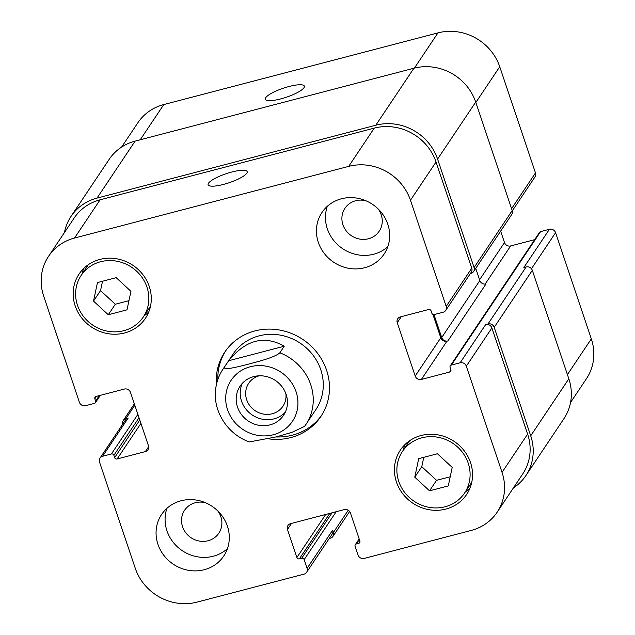 <?xml version="1.0" encoding="UTF-8"?>
<svg xmlns="http://www.w3.org/2000/svg" width="635" height="635" viewBox="0 0 635 635"><rect width="100%" height="100%" fill="white"/><g stroke="black" fill="none" stroke-linecap="round" stroke-linejoin="round"><path stroke-width="0.95" d="M284.258 346.21L279.844 352.806C274.884 357.346 259.294 361.244 249.515 363.863C239.847 366.331 223.972 370.657 224.266 367.34L228.679 360.736L284.258 346.21C264.295 334.947 245.769 339.788 228.679 360.736M224.266 367.34A49.847 46.466 -146.2 0 0 222.996 369.133C219.004 375.15 216.567 381.762 215.678 388.969C212.606 411.139 227.671 434.483 249.412 441.92L276.328 436.872L292.06 432.316L304.594 426.355A49.847 46.466 -146.2 0 0 305.864 424.561A49.847 46.466 -146.2 0 0 279.844 352.806M242.316 383.357A26.17 24.392 -146.2 0 0 252.278 415.02A26.17 24.392 -146.2 0 0 285.345 412.131M259.199 375.809A20.606 19.209 -146.2 0 0 248.706 383.294A20.606 19.209 -146.2 0 0 249.992 405.892A20.606 19.209 -146.2 0 0 272.232 413.75A20.606 19.209 -146.2 0 0 282.964 406.202A20.606 19.209 -146.2 0 0 285.877 393.644M253.698 376.611A26.17 24.392 33.8 0 1 281.948 386.596A26.17 24.392 33.8 0 1 283.575 415.298A26.17 24.392 33.8 0 1 248.261 421.021A26.17 24.392 33.8 0 1 240.07 386.199A26.17 24.392 33.8 0 1 253.698 376.611M276.042 436.951A57.825 53.896 -146.2 0 0 292.41 435.173A57.825 53.896 -146.2 0 0 321.707 415.179M225.615 350.917A57.825 53.896 -146.2 0 0 217.837 379.539M304.538 426.434L315.897 409.559A49.847 46.466 -146.2 0 0 300.291 343.225A49.847 46.466 -146.2 0 0 233.029 354.139L222.996 369.133M216.376 384.786A57.825 53.896 33.8 0 1 224.798 352.1A57.825 53.896 33.8 0 1 302.824 339.447A57.825 53.896 33.8 0 1 320.921 416.393A57.825 53.896 33.8 0 1 290.806 437.571A57.825 53.896 33.8 0 1 268.668 438.856M208.502 183.221A20.606 4.755 161.4 0 1 228.981 172.807A20.606 4.755 161.4 0 1 247.182 171.641A20.606 4.755 161.4 0 1 229.164 182.721A20.606 4.755 161.4 0 1 208.121 184.785A20.606 4.755 161.4 0 1 208.502 183.221M265.684 97.727A20.606 4.755 161.4 0 1 286.163 87.305A20.606 4.755 161.4 0 1 304.363 86.146A20.606 4.755 161.4 0 1 286.345 97.226A20.606 4.755 161.4 0 1 265.303 99.29A20.606 4.755 161.4 0 1 265.684 97.727M512.294 210.844L534.987 176.911A4.985 4.643 -146.2 0 0 535.48 172.934L499.737 66.746A49.847 46.466 -146.2 0 0 437.959 32.885L163.798 104.553A49.847 46.466 -146.2 0 0 137.835 122.809L121.602 147.082M534.67 239.657L510.667 245.935A4.985 4.643 33.8 0 1 504.492 242.546L500.642 231.124M570.555 402.447L586.446 378.698A49.847 46.466 -146.2 0 0 591.32 338.876L555.585 232.688A4.985 4.643 -146.2 0 0 549.41 229.306L540.607 231.608A1.992 1.857 -146.2 0 0 539.567 232.339L450.286 365.831A1.992 1.857 -146.2 0 0 450.096 367.419L450.866 369.721A1.992 1.857 33.8 0 1 449.636 372.046L421.386 379.428A4.985 4.643 33.8 0 1 415.203 376.039L397.256 322.715A4.985 4.643 33.8 0 1 400.344 316.913L428.593 309.523A1.992 1.857 33.8 0 1 431.062 310.88L431.84 313.182A1.992 1.857 -146.2 0 0 434.308 314.531L443.111 312.237A4.985 4.643 -146.2 0 0 446.191 306.427L410.456 200.239A49.847 46.466 -146.2 0 0 348.678 166.378L74.517 238.046A49.847 46.466 -146.2 0 0 48.554 256.302A49.847 46.466 -146.2 0 0 43.68 296.124L79.415 402.312A4.985 4.643 -146.2 0 0 85.59 405.694L94.393 403.392A1.992 1.857 -146.2 0 0 95.623 401.074L94.853 398.772A1.992 1.857 33.8 0 1 96.083 396.454L124.333 389.065A4.985 4.643 33.8 0 1 130.508 392.454L148.455 445.778A4.985 4.643 33.8 0 1 145.375 451.58L117.126 458.97A1.992 1.857 33.8 0 1 114.649 457.613L113.879 455.311A1.992 1.857 -146.2 0 0 111.411 453.961L102.608 456.263A4.985 4.643 -146.2 0 0 99.52 462.066L135.263 568.254A49.847 46.466 -146.2 0 0 197.041 602.115L304.014 574.151A4.985 4.643 -146.2 0 0 307.102 568.341L304.165 559.61A1.992 1.857 -146.2 0 0 301.688 558.252L299.379 558.864A1.992 1.857 33.8 0 1 296.902 557.506L287.464 529.463A4.985 4.643 33.8 0 1 290.552 523.661L344.273 509.611A4.985 4.643 33.8 0 1 350.449 513.001L359.886 541.044A1.992 1.857 33.8 0 1 358.656 543.362L356.338 543.965A1.992 1.857 -146.2 0 0 355.1 546.29L358.045 555.022A4.985 4.643 -146.2 0 0 364.22 558.411L471.202 530.447A49.847 46.466 -146.2 0 0 497.165 512.191A49.847 46.466 -146.2 0 0 502.039 472.369L466.304 366.189A4.985 4.643 -146.2 0 0 460.129 362.799L451.326 365.101A1.992 1.857 -146.2 0 0 450.286 365.831M166.965 508.278A37.386 34.846 -146.2 0 0 182.324 550.712A37.386 34.846 -146.2 0 0 227.409 548.703M205.462 502.714A20.606 19.209 -146.2 0 0 184.571 510.286A20.606 19.209 -146.2 0 0 185.857 532.884A20.606 19.209 -146.2 0 0 208.097 540.742A20.606 19.209 -146.2 0 0 218.829 533.194A20.606 19.209 -146.2 0 0 217.853 511M181.07 500.769A37.386 34.846 33.8 0 1 221.424 515.025A37.386 34.846 33.8 0 1 223.75 556.022A37.386 34.846 33.8 0 1 173.299 564.205A37.386 34.846 33.8 0 1 161.6 514.461A37.386 34.846 33.8 0 1 181.07 500.769M327.335 206.296A37.386 34.846 -146.2 0 0 342.702 248.722A37.386 34.846 -146.2 0 0 387.779 246.713M365.839 200.723A20.606 19.209 -146.2 0 0 344.94 208.296A20.606 19.209 -146.2 0 0 346.226 230.894A20.606 19.209 -146.2 0 0 368.467 238.76A20.606 19.209 -146.2 0 0 379.198 231.211A20.606 19.209 -146.2 0 0 378.222 209.01M341.44 198.779A37.386 34.846 33.8 0 1 381.794 213.035A37.386 34.846 33.8 0 1 384.119 254.04A37.386 34.846 33.8 0 1 333.669 262.223A37.386 34.846 33.8 0 1 321.969 212.471A37.386 34.846 33.8 0 1 341.44 198.779M437.428 453.755L452.207 467.392L448.262 485.934L429.546 490.823L414.774 477.179L418.711 458.645L437.428 453.755M423.783 457.319L421.791 466.677L436.562 480.322L450.215 476.758M414.774 477.179L421.791 466.677M429.546 490.823L436.562 480.322M116.173 277.67L130.945 291.314L127 309.848L108.283 314.746L93.512 301.101L97.457 282.567L116.173 277.67M102.529 281.241L100.536 290.6L115.308 304.244L128.953 300.673M93.512 301.101L100.536 290.6M108.283 314.746L115.308 304.244M421.886 437.809A37.386 34.846 -146.2 0 0 402.415 451.501A37.386 34.846 -146.2 0 0 414.115 501.253A37.386 34.846 -146.2 0 0 464.566 493.07A37.386 34.846 -146.2 0 0 462.24 452.072A37.386 34.846 -146.2 0 0 421.886 437.809M404.987 444.54A39.878 37.171 -146.2 0 0 403.249 450.255M465.399 491.823A39.878 37.171 -146.2 0 0 470.019 488.037M421.108 435.515A39.878 37.171 33.8 0 1 464.153 450.723A39.878 37.171 33.8 0 1 466.638 494.459A39.878 37.171 33.8 0 1 412.821 503.182A39.878 37.171 33.8 0 1 400.344 450.12A39.878 37.171 33.8 0 1 421.108 435.515M100.624 261.731A37.386 34.846 -146.2 0 0 81.153 275.423A37.386 34.846 -146.2 0 0 92.853 325.176A37.386 34.846 -146.2 0 0 143.304 316.992A37.386 34.846 -146.2 0 0 140.978 275.987A37.386 34.846 -146.2 0 0 100.624 261.731M83.725 268.462A39.878 37.171 -146.2 0 0 81.986 274.177M144.137 315.746A39.878 37.171 -146.2 0 0 148.757 311.952M99.854 259.429A39.878 37.171 33.8 0 1 142.899 274.637A39.878 37.171 33.8 0 1 145.375 318.373A39.878 37.171 33.8 0 1 91.567 327.104A39.878 37.171 33.8 0 1 79.081 274.034A39.878 37.171 33.8 0 1 99.854 259.429M48.554 256.302L74.136 218.059A49.847 46.466 33.8 0 1 100.1 199.803L374.261 128.127A49.847 46.466 33.8 0 1 436.039 161.988L471.773 268.176A4.985 4.643 33.8 0 1 471.289 272.161L445.706 310.412M100.012 458.089L125.595 419.838A4.985 4.643 33.8 0 1 128.191 418.013L102.608 456.263M348.258 510.254L333.454 532.392L332.684 530.098A4.985 4.643 33.8 0 1 332.192 534.075L306.618 572.325M488.021 323.945A4.985 4.643 33.8 0 1 494.197 327.335L530.709 435.816A49.847 46.466 33.8 0 1 525.836 475.631L563.951 418.64A49.847 46.466 -146.2 0 0 568.833 378.817L532.32 270.335A4.985 4.643 -146.2 0 0 526.145 266.946L488.021 323.945L485.704 324.548A4.985 4.643 33.8 0 1 491.887 327.938L527.621 434.126A49.847 46.466 33.8 0 1 522.74 473.94L497.165 512.191M432.911 314.381L440.785 337.796A4.985 4.643 -146.2 0 0 446.961 341.178L447.889 340.939A4.985 4.643 -146.2 0 1 441.714 337.55L433.983 314.587M64.445 232.553A49.847 46.466 33.8 0 1 71.049 216.36A49.847 46.466 33.8 0 1 97.012 198.104L375.801 125.222A49.847 46.466 33.8 0 1 437.578 159.091L474.091 267.573A4.985 4.643 33.8 0 1 471.003 273.383L470.352 273.55M525.836 475.631A49.847 46.466 33.8 0 1 513.397 487.918M122.706 424.156A4.985 4.643 33.8 0 1 125.873 418.616L128.191 418.013M333.454 532.392A4.985 4.643 33.8 0 1 330.375 538.202L329.24 538.496M473.599 271.558L511.723 214.559A4.985 4.643 -146.2 0 0 512.207 210.574L475.702 102.092A49.847 46.466 -146.2 0 0 413.917 68.231L135.128 141.113A49.847 46.466 -146.2 0 0 109.164 159.369L71.049 216.36M447.889 340.939L486.013 283.94A4.985 4.643 33.8 0 1 479.83 280.551L475.734 268.367M526.145 266.946L523.827 267.549L549.41 229.306M291.544 422.585A36.886 34.385 -146.2 0 0 272.359 367.832A36.886 34.385 -146.2 0 0 225.695 398.931A36.886 34.385 -146.2 0 0 273.272 434.761A36.886 34.385 -146.2 0 0 291.544 422.585M100.1 199.803L74.517 238.046M148.661 446.659L145.375 451.58M332.684 530.098L307.102 568.341M291.521 523.407L287.464 529.463M527.621 434.126L502.039 472.369M491.887 327.938L466.304 366.189M485.704 324.548L460.129 362.799M440.785 337.796L415.203 376.039M446.961 341.178L421.386 379.428M401.312 316.659L397.256 322.715M471.773 268.176L446.191 306.427M436.039 161.988L410.456 200.239M374.261 128.127L348.678 166.378M140.248 139.771L163.798 104.553M567.42 374.618L591.32 338.876M531.455 268.764L555.585 232.688M485.148 284.083L510.667 245.935M479.576 279.797L504.492 242.546M511.572 208.677L535.48 172.934M475.837 102.489L499.737 66.746M414.401 68.104L437.959 32.885M96.472 396.351L94.853 398.772M99.274 395.621L95.623 401.074M135.128 141.113L97.012 198.104M413.917 68.231L375.801 125.222M475.702 102.092L437.578 159.091M512.207 210.574L474.091 267.573M479.83 280.551L441.714 337.55M450.953 370.078L449.636 372.046M540.607 231.608L451.326 365.101M532.32 270.335L494.197 327.335M568.833 378.817L530.709 435.816M359.354 539.456L356.338 543.965M359.974 541.393L358.656 543.362M325.684 514.469L296.902 557.506M329.779 513.405L299.379 558.864M332.097 512.794L301.688 558.252M336.185 511.731L304.165 559.61M134.818 405.249L125.873 418.616M137.89 414.369L111.411 453.961M139.017 417.727L113.879 455.311M139.787 420.029L114.649 457.613M140.922 423.386L117.126 458.97M464.566 493.07L471.757 482.322M402.415 451.501L409.607 440.753M143.304 316.992L150.495 306.237M81.153 275.423L88.344 264.668M100.33 395.343L95.433 402.661M359.172 538.909L355.298 544.695M349.623 511.477L332.97 536.377M134.358 403.876L123.277 420.441"/></g></svg>
